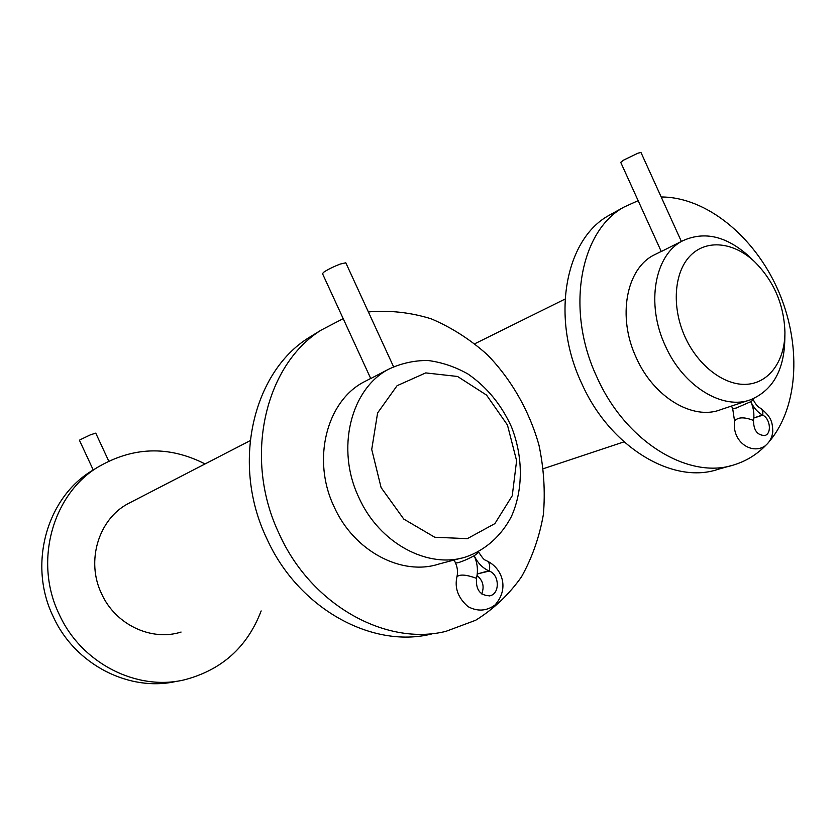 <?xml version="1.0" encoding="UTF-8"?>
<svg xmlns="http://www.w3.org/2000/svg" width="836" height="836" viewBox="0 0 836 836"><rect width="100%" height="100%" fill="white"/><g stroke="black" fill="none" stroke-linecap="round" stroke-linejoin="round"><path stroke-width="1.25" d="M750.927 258.167L748.889 256.203C726.432 236.097 704.424 230.935 682.887 240.716C654.713 254.374 645.58 304.001 665.372 345.916C683.294 386.65 723.339 410.695 751.167 399.503C772.851 390.057 784.063 370.139 784.805 339.729L784.889 335.027M656.354 253.862L654.233 254.907C626.289 268.46 616.999 316.98 636.29 357.766C653.742 397.424 693.159 420.686 720.778 409.619L739.641 403.349M681.382 241.458L640.982 152.497L637.962 153.187L623.552 160.157L620.73 162.351L661.276 251.542L675.049 244.603M612.506 213.441L609.036 215.364C565.178 239.096 550.391 317.262 581.668 383.348C610.008 447.459 673.262 484.953 718.281 469.257L730.977 465.683M638.14 200.661L623.98 207.077C579.902 230.914 565.22 310.072 596.946 377.172C625.715 442.254 689.554 480.407 734.771 464.607C746.517 460.876 756.779 454.533 765.557 445.578M769.841 440.844C799.143 405.575 801.431 342.655 777.762 289.486C754.145 236.316 706.315 196.962 661.182 196.982M685.092 337.033C698.342 366.293 724.885 386.075 747.196 384.278C769.569 382.585 784.973 360.452 784.931 332.258C784.043 304.649 773.937 281.136 754.605 261.731C733.82 242.085 706.65 238.96 690.348 255.67C673.994 272.243 671.423 307.136 685.092 337.033M752.86 398.845L753.299 399.807L750.812 401.667C753.602 407.999 754.5 414.269 753.497 420.456C744.27 416.819 737.948 417.007 734.551 421.03L734.52 421.281M764.637 435.566L764.919 435.483C757.395 435.431 753.591 430.415 753.508 420.466L753.215 420.299C744.04 416.83 737.822 417.08 734.562 421.02C731.74 441.795 751.543 454.784 764.762 446.142C769.548 442.432 772.224 437.521 772.788 431.397C772.464 422.253 771.461 416.892 760.572 408.281M734.551 421.03L732.702 408.71L736.192 408.031L750.812 401.667C753.758 407.937 757.74 412.441 762.756 415.178L753.821 418.01L762.808 414.834M760.227 408.093L760.352 408.156C762.369 409.389 763.163 411.73 762.756 415.178C770.28 418.554 771.921 433.675 764.919 435.483M358.884 497.545C379.314 543.505 428.408 569.389 466.164 556.839C485.632 549.983 501.391 535.761 511.402 516.523C523.336 489.875 523.2 456.675 511.507 426.966C501.401 404.708 486.886 387.047 467.951 373.995C455.035 366.722 441.638 362.218 427.75 360.473C413.914 360.441 400.789 363.399 388.374 369.345C350.681 389.127 335.612 449.099 358.884 497.545M368.164 379.774L363.587 382.136C326.542 401.583 311.567 459.884 334.128 506.804C353.931 551.321 401.897 576.297 439.015 563.997L461.179 558.155M370.745 378.541L388.374 369.345M96.192 468.15L90.351 471.734C46.44 499.27 28.1 564.927 53.107 616.383C74.989 664.996 130.04 692.469 176.96 681.225M205.071 463.938C168.339 445.306 132.182 446.633 96.589 467.909C52.292 495.675 33.816 562.085 59.126 614.188C81.28 663.397 136.905 691.226 184.233 679.867C221.697 670.106 247.341 647.116 261.156 610.928M131.628 501.84L127.992 503.711C98.638 519.187 85.69 561.144 101.595 593.769C115.452 624.764 151.525 641.557 181.067 632.058M315.893 333.334L308.494 337.88C252.838 372.574 231.039 464.189 266.726 538.447C298.097 608.514 372.083 648.83 431.303 634.064M343.188 318.631L321.045 330.178C264.824 365.207 242.921 458.295 279.214 533.89C311.138 605.212 386.138 646.301 445.933 631.347L475.663 620.26C493.679 609.047 508.957 594.584 521.476 576.871C532.166 557.748 539.471 536.921 543.4 514.391C545.333 491.369 543.849 468.275 538.959 445.097C529.313 410.852 511.465 379.544 487.263 354.652C470.114 339.364 451.409 327.409 431.146 318.798C410.361 312.382 389.43 310.083 368.373 311.933M381.101 487.587L403.788 519.093L434.772 537.255L467.345 538.645L494.881 523.618L512.249 495.748L516.606 460.709L507.452 425.012L486.542 395.094L457.564 376.472L425.712 372.908L397.079 385.699L377.6 412.942L371.727 449.444L381.101 487.587M108.711 461.023L95.753 433.132L90.413 434.835L79.932 439.872L79.472 440.342L93.235 469.968M393.537 366.701L345.811 262.797L340.189 264.071C333.689 266.611 328.318 269.244 324.065 271.972L322.477 273.591L370.735 378.541M478.526 551.739L478.788 552.293L474.2 555.752C477.492 563.192 478.255 570.727 476.478 578.345C466.478 574.635 459.967 574.102 456.947 576.725L456.905 576.955M489.3 595.932L489.906 595.796C480.209 595.681 475.736 589.861 476.489 578.355L476.102 578.178C466.216 574.625 459.842 574.144 456.968 576.735C454.397 588.042 458.118 598.022 468.108 606.675C477.534 611.68 486.489 611.137 494.975 605.034C510.085 588.063 501.516 567.916 487.284 561.123M456.947 576.725C458.023 572.284 457.553 567.696 455.515 562.942L457.783 562.806C462.601 561.384 468.066 559.033 474.2 555.752C477.711 563.098 482.738 568.198 489.279 571.051L477.251 573.966L489.363 570.622M486.918 560.956L487.075 561.019C489.509 562.419 490.241 565.763 489.279 571.051M481.693 593.915C484.546 586.642 482.999 580.518 477.042 575.534M489.906 595.796C500.106 593.821 499.562 574.583 489.279 571.072M739.641 403.339L748.92 400.256M654.233 254.907L661.224 251.448M675.039 244.603L682.887 240.716M543.41 468.682L624.011 441.847M474.89 343.711L565.032 299.079M609.036 215.364L623.98 207.077M754.605 261.731L748.889 256.203M732.702 408.71L731.5 406.056M753.299 399.807C755.556 404.216 757.907 407.007 760.352 408.156M363.587 382.136L370.693 378.468M90.351 471.734L96.589 467.909M127.992 503.711L250.1 440.697M308.494 337.88L321.045 330.178M455.515 562.942L454.167 560.005M478.788 552.293C485.099 562.325 485.235 559.357 487.075 561.019"/></g></svg>
